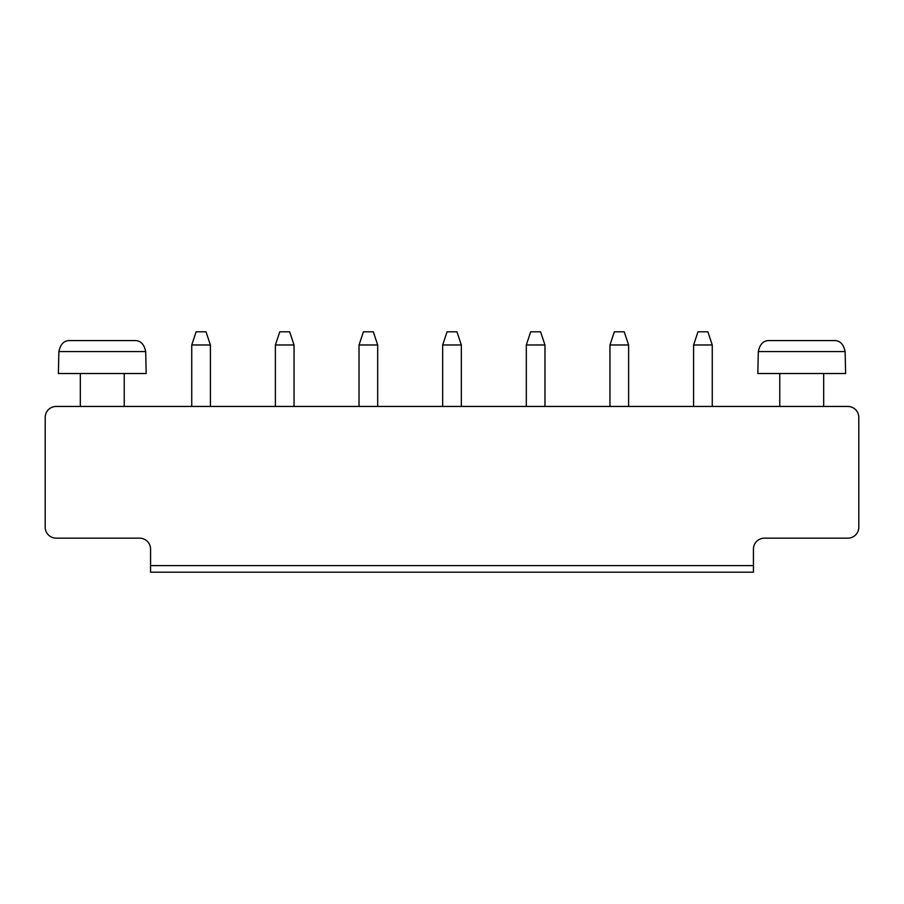 <?xml version="1.0" encoding="UTF-8"?>
<svg xmlns="http://www.w3.org/2000/svg" width="904" height="904" viewBox="0 0 904 904"><rect width="100%" height="100%" fill="white"/><g stroke="black" fill="none" stroke-linecap="round" stroke-linejoin="round"><path stroke-width="1.36" d="M56.172 406.45L847.828 406.45A10.972 10.972 0 0 1 858.8 417.422L858.8 527.19A10.972 10.972 0 0 1 847.828 538.162L764.4 538.162A10.972 10.972 0 0 0 753.427 549.146L753.427 565.61L150.572 565.61L150.572 549.146A10.972 10.972 0 0 0 139.6 538.162L56.172 538.162A10.972 10.972 0 0 1 45.2 527.19L45.2 417.422A10.972 10.972 0 0 1 56.172 406.45M150.572 565.61L150.572 572.198L753.427 572.198L753.427 565.61M377.691 406.45L377.691 344.978L359.024 344.978L359.024 406.45M461.334 406.45L461.334 344.978L442.666 344.978L442.666 406.45M526.309 406.45L526.309 344.978L544.976 344.978L544.976 406.45M191.738 406.45L191.738 344.978L210.406 344.978L210.406 406.45M275.381 406.45L275.381 344.978L294.049 344.978L294.049 406.45M124.232 373.522L124.232 406.45M693.594 406.45L693.594 344.978L712.262 344.978L712.262 406.45M609.951 406.45L609.951 344.978L628.619 344.978L628.619 406.45M823.68 373.522L823.68 406.45M359.024 344.978L363.419 331.802L373.296 331.802L377.691 344.978M442.666 344.978L447.062 331.802L456.938 331.802L461.334 344.978M544.976 344.978L540.581 331.802L530.704 331.802L526.309 344.978M210.406 344.978L206.01 331.802L196.134 331.802L191.738 344.978M294.049 344.978L289.653 331.802L279.777 331.802L275.381 344.978M146.188 373.522L58.376 373.522L58.873 351.566C60.478 344.006 64.195 340.345 70.015 340.582L134.549 340.582C140.369 340.345 144.086 344.006 145.691 351.566L146.188 373.522M712.262 344.978L707.866 331.802L697.99 331.802L693.594 344.978M628.619 344.978L624.223 331.802L614.347 331.802L609.951 344.978M845.624 373.522L757.812 373.522L758.309 351.566C759.914 344.006 763.631 340.345 769.451 340.582L833.985 340.582C839.805 340.345 843.522 344.006 845.127 351.566L845.624 373.522M145.691 351.566L58.873 351.566M845.127 351.566L758.309 351.566M80.32 406.45L80.32 373.522M779.768 406.45L779.768 373.522"/></g></svg>
